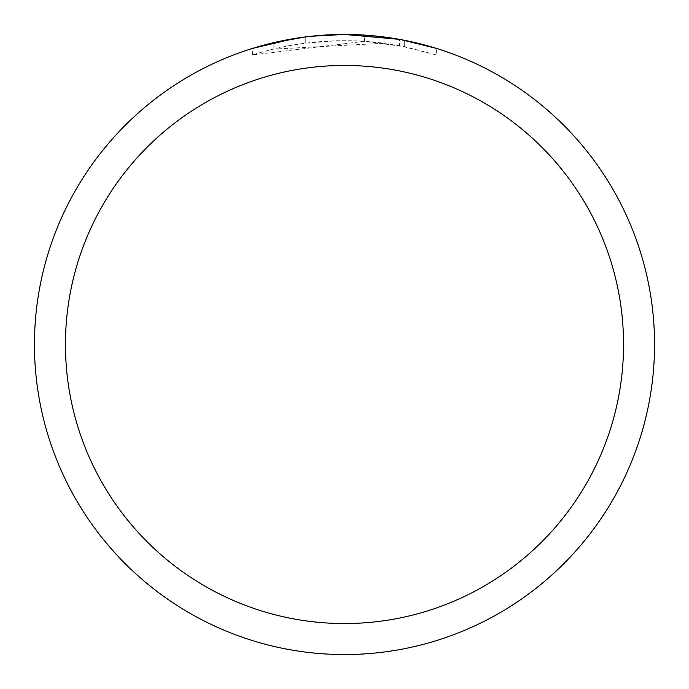 <?xml version="1.0" encoding="UTF-8"?>
<svg xmlns="http://www.w3.org/2000/svg" width="689" height="689" viewBox="0 0 689 689"><rect width="100%" height="100%" fill="white"/><g stroke="black" fill="none" stroke-linecap="round" stroke-linejoin="round"><path stroke-width="0.52" stroke-dasharray="3.44 2.58" d="M344.5 65.455A279.045 279.045 0 0 1 623.545 344.5A279.045 279.045 0 0 1 344.5 623.545A279.045 279.045 0 0 1 65.455 344.5A279.045 279.045 0 0 1 344.5 65.455A279.045 279.045 0 0 1 623.545 344.5A279.045 279.045 0 0 1 344.5 623.545A279.045 279.045 0 0 1 65.455 344.5A279.045 279.045 0 0 1 344.5 65.455M344.5 65.421A279.079 279.079 0 0 1 623.579 344.5A279.079 279.079 0 0 1 344.5 623.579A279.079 279.079 0 0 1 65.421 344.5A279.079 279.079 0 0 1 344.5 65.421M323.486 35.165L344.5 34.459A310.05 310.05 0 0 1 654.55 344.5A310.05 310.05 0 0 1 344.5 654.55A310.05 310.05 0 0 1 34.45 344.5A310.05 310.05 0 0 1 344.5 34.45L383.988 36.973L344.5 34.45L364.49 35.096L401.041 39.652M436.637 48.454L399.577 39.385L399.577 45.689L436.637 54.956L436.637 48.454L436.637 54.956L404.684 46.671L364.49 41.306L252.381 54.956C295.392 41.435 339.264 37.533 383.988 43.226L383.988 36.973M383.988 43.226L273.18 49.143A303.849 303.849 0 0 1 305.752 43.131L336.335 40.763L355.283 40.84L374.282 42.115L399.577 45.681M314.175 35.94L305.752 36.879L305.752 43.131L305.752 36.879A310.05 310.05 0 0 0 273.18 42.761L273.18 49.143L273.18 42.761M310.989 36.267L309.533 36.431M305.752 36.887L321.772 35.285M404.684 46.671L404.684 40.35L404.684 46.671M364.49 41.306L364.49 35.096M252.381 54.956L252.381 48.454L278.201 41.624L297.906 37.973L311.161 36.25L331.142 34.734L344.5 34.45M295.021 38.42L297.829 37.981M319.308 35.475L320.463 35.38M322.392 35.242L325.354 35.044M330.565 34.769L338.221 34.51M65.455 344.5A279.045 279.045 0 0 1 344.5 65.455A279.045 279.045 0 0 1 623.545 344.5A279.045 279.045 0 0 1 344.5 623.545A279.045 279.045 0 0 1 65.455 344.5M65.395 344.5A279.105 279.105 0 0 1 344.5 65.395A279.105 279.105 0 0 1 623.605 344.5A279.105 279.105 0 0 1 344.5 623.605A279.105 279.105 0 0 1 65.395 344.5M404.813 40.375L404.813 46.697"/><path stroke-width="1.03" d="M399.577 39.385L344.5 34.45A310.05 310.05 0 0 1 654.55 344.5A310.05 310.05 0 0 1 344.5 654.55A310.05 310.05 0 0 1 34.45 344.5A310.05 310.05 0 0 1 344.5 34.45L310.989 36.267M401.041 39.652L436.637 48.454M344.5 65.455A279.045 279.045 0 0 1 623.545 344.5A279.045 279.045 0 0 1 344.5 623.545A279.045 279.045 0 0 1 65.455 344.5A279.045 279.045 0 0 1 344.5 65.455M309.533 36.431L297.829 37.981M273.18 42.761L305.752 36.887M321.772 35.285L323.486 35.165M252.381 48.454L295.021 38.42M314.175 35.94L319.308 35.475M320.463 35.38L322.392 35.242M325.354 35.044L330.565 34.769M338.221 34.51L344.5 34.45"/></g></svg>
